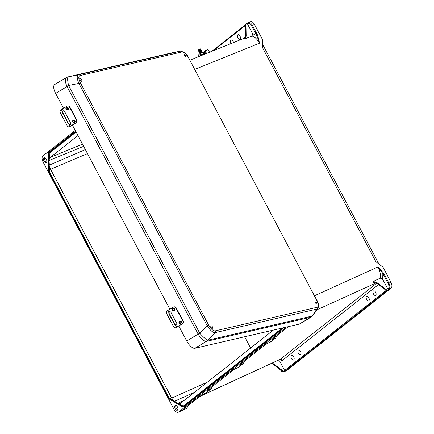 <?xml version="1.0" encoding="UTF-8"?>
<svg xmlns="http://www.w3.org/2000/svg" width="434" height="434" viewBox="0 0 434 434"><rect width="100%" height="100%" fill="white"/><g stroke="black" fill="none" stroke-linecap="round" stroke-linejoin="round"><path stroke-width="0.65" d="M368.851 300.702A2.452 1.335 -113.4 0 0 368.867 297.86A2.452 1.335 -113.4 0 0 366.735 296.303A2.452 1.335 -113.4 0 0 366.573 296.4A2.452 1.335 -113.4 0 0 366.556 299.243A2.452 1.335 -113.4 0 0 368.683 300.8A2.452 1.335 -113.4 0 0 368.851 300.702M300.599 354.535A2.452 1.335 -113.4 0 0 300.616 351.692A2.452 1.335 -113.4 0 0 298.483 350.135A2.452 1.335 -113.4 0 0 298.321 350.233A2.452 1.335 -113.4 0 0 298.304 353.075A2.452 1.335 -113.4 0 0 300.431 354.638A2.452 1.335 -113.4 0 0 300.599 354.535M233.53 42.543A2.452 1.335 -113.4 0 0 231.094 40.112A2.452 1.335 -113.4 0 0 230.926 40.216A2.452 1.335 -113.4 0 0 231.159 43.503M373.424 290.997A2.452 1.335 -113.4 0 0 373.408 293.84A2.452 1.335 -113.4 0 0 375.535 295.397A2.452 1.335 -113.4 0 0 375.703 295.299A2.452 1.335 -113.4 0 0 375.719 292.456A2.452 1.335 -113.4 0 0 373.587 290.894A2.452 1.335 -113.4 0 0 373.424 290.997M293.747 359.943A2.452 1.335 66.6 0 1 293.579 360.041A2.452 1.335 66.6 0 1 291.453 358.479A2.452 1.335 66.6 0 1 291.469 355.636A2.452 1.335 66.6 0 1 291.632 355.538A2.452 1.335 66.6 0 1 293.764 357.095A2.452 1.335 66.6 0 1 293.747 359.943M177.848 409.571A2.3 1.253 66.6 0 1 176.063 407.9A2.3 1.253 66.6 0 1 176.068 405.459M177.49 410.119A2.626 1.432 66.6 0 1 175.119 408.719A2.626 1.432 66.6 0 1 175.048 405.508A2.626 1.432 66.6 0 1 175.472 405.334A2.626 1.432 66.6 0 1 177.582 407.244A2.626 1.432 66.6 0 1 177.528 410.087A2.626 1.432 66.6 0 1 177.49 410.119M237.783 34.807A2.452 1.335 66.6 0 1 237.946 34.709A2.452 1.335 66.6 0 1 240.073 36.272A2.452 1.335 66.6 0 1 240.062 39.114A2.452 1.335 66.6 0 1 239.893 39.212A2.452 1.335 66.6 0 1 237.767 37.65A2.452 1.335 66.6 0 1 237.783 34.807M46.405 162.538A2.626 1.432 -113.4 0 0 46.438 162.511A2.626 1.432 -113.4 0 0 46.498 159.663A2.626 1.432 -113.4 0 0 44.387 157.759A2.626 1.432 -113.4 0 0 43.964 157.927A2.626 1.432 -113.4 0 0 44.029 161.139A2.626 1.432 -113.4 0 0 46.405 162.538M77.936 135.544L50.311 157.33L82.493 144.142M76.086 132.044L49.281 153.186L49.405 158.866L50.311 157.33M87.494 153.593L50.566 169.325L49.574 166.672L49.693 172.352L169.07 397.81L168.761 398.13L109.01 285.29L108.5 285.23M50.566 169.325L171.69 398.081L173.264 400.284L169.07 397.81M245.948 23.832L246.181 36.261L245.633 36.174L245.405 24.255L247.548 23.138M283.326 371.895L286.619 370.603L391.094 288.203L388.598 289.418A0.613 0.51 -128.3 0 1 387.839 289.082L382.696 279.371L380.265 278.145L373.045 281.558L376.381 282.165L376.278 282.919L373.148 282.377L373.045 281.558M282.143 328.419L282.105 328.744L282.143 328.419L282.105 328.744L282.773 328.766L282.756 327.936M282.773 328.766L183.479 407.081L232.89 368.027L232.374 367.967L232.602 367.489L232.374 367.967M75.228 130.433L42.906 155.931C41.751 157.227 41.794 159.224 43.031 161.925L174.121 409.506C175.629 411.996 177.105 412.864 178.548 412.116L186.625 408.437M286.321 327.106L178.548 412.116L182.41 410.168M44.979 157.878A2.3 1.253 -113.4 0 0 44.979 160.32A2.3 1.253 -113.4 0 0 46.758 161.99M49.405 158.866L49.015 160.282L49.123 165.224L49.574 166.672M49.281 153.186L48.413 152.942L48.451 152.611L75.624 131.182L48.407 152.638M48.413 152.942L48.451 152.611L48.413 152.942M49.346 164.898L49.015 160.282L49.113 165.218L85.357 149.556M108.912 285.366L108.782 285.767M48.879 172.439L49.693 172.352M247.825 22.937L247.597 23.116A0.613 0.51 51.7 0 0 247.413 23.859L252.555 33.57L252.083 36.044L244.613 38.989L246.181 36.261M247.413 23.859L247.809 23.544C249.067 22.888 250.358 23.648 251.682 25.828L256.944 35.767L259.516 43.194L257.698 35.349L256.944 35.767L252.555 33.57M257.698 35.349L252.431 25.405L254.525 24.51L262.499 39.57L262.695 47.946L375.887 261.729L382.989 267.138L390.969 282.203C392.206 284.905 392.249 286.907 391.094 288.203M254.525 24.51C253.017 22.02 251.541 21.152 250.098 21.901M314.531 295.744L377.987 266.943L383.607 273.16L382.859 273.577L377.987 266.943C380 270.946 380.759 274.679 380.265 278.145M245.633 36.174L244.136 38.718L244.613 38.989M252.083 36.044C254.877 36.923 257.351 39.304 259.516 43.194L194.692 69.413M251.682 25.828L252.431 25.405C250.923 22.921 249.441 22.053 247.993 22.801A0.613 0.51 51.7 0 0 247.809 23.544M250.434 21.7L247.993 22.801M273.322 330.117L180.544 403.3L179.025 403.674L177.75 403.414L174.099 401.266L173.264 400.284M180.164 403.528L180.544 403.3M278.644 360.155L279.767 361.24L284.655 370.468A0.613 0.51 51.7 0 0 285.409 370.804L388.056 289.841L386.406 290.552L388.598 289.418M282.583 371.455L280.397 369.806M284.151 371.737L284.872 371.227L283.223 371.938L283.76 371.515L285.409 370.804M244.304 361.338L243.469 363.339L238.288 367.424L234.23 369.28L207.164 390.627L211.228 388.772L206.042 392.857L201.843 394.826M243.469 363.339L243.724 362.813L243.469 363.339L239.411 365.195L266.476 343.847L270.534 341.992L275.715 337.907L276.545 335.905M275.715 337.902L275.964 337.381L275.715 337.902L271.657 339.762L288.268 326.656M206.042 392.857L206.296 392.336L206.042 392.857L201.984 394.712L182.649 409.967L182.155 410.493L186.897 408.307L187.542 406.105M283.76 371.515L273.632 363.876L272.08 363.177M283.223 371.938L272.661 363.974L273.632 363.876M271.613 363.394L272.661 363.974M376.685 283.223L280.201 359.325L199.716 396.502M238.288 367.424L243.555 363.285L244.51 361.169M212.058 386.77L211.228 388.772M211.873 387.784L212.226 386.634M187.759 405.936L186.897 408.307M182.92 406.973L183.24 407.184L183.067 406.56L182.92 406.973M282.024 328.212L183.219 406.143L232.505 367.565M184.575 400.115L177.75 403.414M182.926 407L168.446 398.45L168.761 398.13L174.49 401.266L194.345 392.412M174.099 401.266L183.061 406.555M387.839 289.082L388.235 288.767C389.244 287.634 389.206 285.887 388.126 283.521L382.859 273.577L382.696 279.371M386.406 290.552L376.278 282.919M386.944 290.129L376.381 282.165M383.607 273.16L388.875 283.098C390.112 285.805 390.15 287.802 388.994 289.104A0.613 0.51 -128.3 0 1 388.235 288.767M266.335 343.961L270.23 342.176L270.783 341.471M276.718 335.77L276.366 336.92M244.472 361.202L244.12 362.352M232.89 368.027L232.646 367.755L232.89 368.027L282.539 328.869L282.518 327.99M282.029 328.505L232.646 367.755M211.065 325.766A1.747 0.716 -121 0 1 212.552 327.03A1.747 0.716 -121 0 1 212.779 328.793A1.747 0.716 -121 0 1 212.687 328.831A1.747 0.716 -121 0 1 211.206 327.567A1.747 0.716 -121 0 1 210.978 325.798A1.747 0.716 -121 0 1 211.065 325.766M315.724 302.194A1.074 0.439 -121 0 1 316.668 303.035A1.074 0.439 -121 0 1 316.722 304.077A1.074 0.439 -121 0 1 316.277 303.892A1.074 0.439 -121 0 1 315.583 302.731A1.074 0.439 -121 0 1 315.724 302.194M79.981 78.185A1.747 0.716 59 0 0 79.894 78.223A1.747 0.716 59 0 0 80.122 79.986A1.747 0.716 59 0 0 81.603 81.25A1.747 0.716 59 0 0 81.69 81.218A1.747 0.716 59 0 0 81.462 79.449A1.747 0.716 59 0 0 79.981 78.185M184.64 54.619A1.074 0.439 59 0 0 184.499 55.156A1.074 0.439 59 0 0 185.193 56.311A1.074 0.439 59 0 0 185.638 56.501A1.074 0.439 59 0 0 185.584 55.454A1.074 0.439 59 0 0 184.64 54.619M299.265 324.111L194.92 348.274A9.32 3.814 -121 0 1 186.718 340.994L198.137 334.126L198.354 334.511C201.251 338.889 203.85 341.195 206.155 341.433L310.684 317.249L299.265 324.111A9.32 3.814 59 0 0 299.737 323.921L311.227 317.015M186.718 340.994L178.775 325.999M169.911 309.247L72.391 125.068M63.521 108.316L55.628 93.413L67.048 86.55L198.137 334.126A6.13 0.738 152.1 0 1 199.743 333.209L68.594 85.487C67.465 80.453 67.319 77.572 68.16 76.861L180.338 51.185A1.535 1.389 77 0 1 181.846 51.966L79.981 75.554A1.535 1.389 77 0 0 78.473 74.773C76.682 75.679 76.829 78.554 78.907 83.399L207.219 325.744L208.651 325.104L80.339 82.764L78.907 83.399L68.594 85.487A6.13 0.624 -19.1 0 0 66.852 86.149L67.048 86.55A6.13 0.738 152.1 0 1 68.653 85.628M66.18 77.626L54.7 84.527A9.32 3.814 59 0 0 55.628 93.413M172.83 52.633L172.526 52.693A6.13 5.078 77.4 0 1 172.634 52.671L180.338 51.185L78.473 74.773L68.16 76.861A6.13 5.881 76.1 0 0 67.916 76.916L66.158 77.643M208.651 325.104C210.929 329.037 213.099 330.963 215.172 330.887A1.535 1.389 -103 0 1 215.02 332.666L316.885 309.079A1.535 1.389 -103 0 0 317.037 307.305C318.73 306.507 318.605 304.104 316.674 300.089L188.519 57.755C187.228 54.201 184.526 52.004 180.414 51.169M316.674 300.089L188.519 57.755M67.997 76.894A6.13 5.544 77 0 1 68.057 76.878L67.916 76.916A6.13 5.881 76.1 0 0 66.424 77.523C64.78 78.538 64.926 81.413 66.852 86.149M312.03 316.093A6.13 5.544 -103 0 1 310.684 317.249L313.364 314.992L312.03 316.093L207.626 340.261C205.993 339.48 203.389 337.169 199.824 333.334L207.219 325.744C210.105 330.274 212.709 332.585 215.02 332.666L207.626 340.261A6.13 5.81 -87.3 0 1 206.155 341.433M310.874 317.189A6.13 5.148 -112.2 0 0 312.1 316.071L316.885 309.079L317.938 308.319L313.364 314.992M198.354 334.511A6.13 0.83 -36.7 0 1 199.824 333.334L199.743 333.209M173.822 310.831A1.248 1.128 -103 0 0 174.718 309.008A1.248 1.128 -103 0 0 173.269 308.444M180.517 323.471A1.248 1.128 -103 0 0 181.407 321.648A1.248 1.128 -103 0 0 179.964 321.084M174.067 306.909A1.948 1.763 77 0 1 176.188 307.847L183.202 321.084A1.948 1.763 77 0 1 182.584 323.71L177.94 326.498A14.794 1.779 152.1 0 0 176.953 327.1L176.35 327.475A1.948 1.687 74.2 0 1 175.786 327.681M170.074 311.65L169.141 312.344L169.206 313.636L174.951 324.486L176.128 325.202M176.654 324.768L175.548 325.267L174.625 324.561L168.88 313.711L168.788 312.491L169.754 311.726A1.362 1.231 -103 0 1 170.969 312.437L176.714 323.287A1.362 1.231 -103 0 1 176.654 324.768L177.614 326.574L182.258 323.786A1.948 1.763 -103 0 0 182.877 321.16L183.202 321.084M175.965 325.256L175.548 325.267L176.578 327.209A15.575 1.872 -27.9 0 1 177.614 326.574M176.188 307.847L175.868 307.918L182.877 321.16M175.868 307.918A1.948 1.763 -103 0 0 173.437 307.126L168.793 309.919L169.596 311.753M168.793 309.919A15.575 1.872 -27.9 0 0 167.757 310.549L167.155 310.923A1.948 1.687 -105.8 0 0 166.613 313.527L173.622 326.769A1.948 1.687 -105.8 0 0 175.976 327.583L176.578 327.209M67.438 109.9A1.248 1.128 -103 0 0 68.328 108.077A1.248 1.128 -103 0 0 66.885 107.513M74.127 122.54A1.248 1.128 -103 0 0 75.022 120.717A1.248 1.128 -103 0 0 73.574 120.153M67.682 105.977A1.948 1.763 77 0 1 69.803 106.916L76.813 120.153A1.948 1.763 77 0 1 76.194 122.779L71.55 125.567A14.794 1.779 152.1 0 0 70.563 126.169L69.961 126.544A1.948 1.687 74.2 0 1 69.397 126.75M63.69 110.719L62.751 111.413L62.821 112.704L68.567 123.554L69.738 124.27M70.27 123.836L69.163 124.336L68.241 123.63L62.496 112.78L62.398 111.56L63.364 110.795A1.362 1.231 -103 0 1 64.579 111.505L70.324 122.355A1.362 1.231 -103 0 1 70.27 123.836L71.225 125.643L75.869 122.855A1.948 1.763 -103 0 0 76.487 120.229L76.813 120.153M69.581 124.325L69.163 124.336L70.189 126.278A15.575 1.872 -27.9 0 1 71.225 125.643M69.803 106.916L69.478 106.986L76.487 120.229M69.478 106.986A1.948 1.763 -103 0 0 67.053 106.194L62.409 108.988L63.207 110.822M62.409 108.988A15.575 1.872 -27.9 0 0 61.368 109.618L60.765 109.992A1.948 1.687 -105.8 0 0 60.223 112.596L67.237 125.838A1.948 1.687 -105.8 0 0 69.586 126.652L70.189 126.278M199.201 56.252L198.555 54.993L199.157 54.207L202.89 52.411L203.535 53.67L200.627 55.129L199.488 56.317M199.982 53.87L200.627 55.129M202.89 52.411L204.365 52.08L205.011 53.339L203.535 53.67M198.843 54.532A2.821 0.363 -27.1 0 1 198.864 54.489A2.821 0.363 -27.1 0 1 199.157 54.207A2.821 0.363 -27.1 0 1 201.322 52.915A2.821 0.363 -27.1 0 1 203.513 52.02L204.365 52.08M198.555 54.993L198.864 54.489M203.513 52.02A2.821 0.363 -27.1 0 1 203.758 51.993A2.821 0.363 -27.1 0 1 203.785 51.993M204.468 52.27A1.107 0.602 67.8 0 1 204.739 51.597A1.107 0.602 67.8 0 1 205.645 52.243A1.107 0.602 67.8 0 1 205.841 53.241M204.072 52.015A1.731 0.939 67.8 0 1 204.506 51.022L207.506 49.796A1.731 0.939 67.8 0 1 208.922 50.8A1.731 0.939 67.8 0 1 209.226 52.373M204.506 51.022A1.731 0.939 67.8 0 1 205.917 52.026A1.731 0.939 67.8 0 1 206.237 53.089M199.597 56.268A2.967 0.385 -27.1 0 1 203.519 53.995A2.967 0.385 -27.1 0 1 204.495 53.659L204.761 54.179M202.803 54.972A2.967 0.385 -27.1 0 1 203.796 54.532A2.967 0.385 -27.1 0 1 204.642 54.228M204.495 53.659A6.635 0.863 152.9 0 0 206.161 53.116L206.448 53.501M199.971 53.659L202.434 52.4M200.22 53.138L201.864 52.297M200.177 53.132L199.618 53.019L201.517 51.912L202.125 51.738L201.891 52.259M199.928 52.563L201.571 51.727M199.884 52.563L199.325 52.443L201.224 51.342L201.832 51.163L201.598 51.684M199.635 51.993L201.278 51.152M199.591 51.988L199.032 51.868L200.931 50.767L201.539 50.588L201.305 51.114M199.342 51.418L200.991 50.577M199.298 51.413L198.739 51.299L200.638 50.192L201.246 50.019L201.013 50.539M199.049 50.843L200.698 50.008M199.005 50.843L198.446 50.724L200.345 49.622L200.953 49.443L200.72 49.964M198.761 50.273L200.405 49.433M198.712 50.268L198.154 50.154L200.052 49.047L200.66 48.868L200.427 49.395M198.154 50.154L199.689 48.934L200.66 48.868M203.139 54.836A2.821 0.363 -27.1 0 1 204.305 54.364M250.597 348.041L244.624 336.762M244.25 38.208L245.47 37.243M245.432 25.422L213.392 50.691M211.841 51.315L245.422 24.836M207.278 382.208L171.69 398.081M83.637 146.312L49.243 160.406M49.004 160.292L48.847 153.061L75.912 131.719M49.113 165.218L49.264 172.45L109.01 285.29M388.126 283.521L390.969 282.203M183.219 406.143L179.025 403.674M279.767 361.24L282.496 360.312A1.839 1.524 -128.3 0 0 280.201 359.325L200.069 396.226M376.235 282.881L316.918 309.8M282.496 360.312L378.497 284.59M386.184 290.389L284.655 370.468M286.619 370.603L284.476 371.537A0.613 0.51 -128.3 0 1 284.124 371.553M174.495 401.266L177.804 403.219M188.361 57.749C186.088 53.821 183.918 51.89 181.846 51.966M80.339 82.764C78.408 78.755 78.288 76.351 79.981 75.554M317.037 307.305L215.172 330.887M172.249 52.758A6.13 5.544 77 0 1 172.406 52.72L68.057 76.878A6.13 5.544 77 0 1 68.214 76.845M207.68 340.256A6.13 5.544 -103 0 1 206.34 341.406L194.92 348.274M179.058 322.88A1.248 1.128 77 0 1 181.021 321.735A1.248 1.128 77 0 1 179.068 322.907M180.647 321.914A0.933 0.846 -103 0 0 179.182 322.793A0.933 0.846 -103 0 0 180.647 321.914M173.953 309.274A0.933 0.846 -103 0 0 172.493 310.153A0.933 0.846 -103 0 0 173.953 309.274M172.363 310.239A1.248 1.128 77 0 1 174.327 309.095A1.248 1.128 77 0 1 172.379 310.267M167.757 310.549L168.788 312.491M182.584 323.71L182.258 323.786M175.976 327.583L176.35 327.475M169.206 313.636L168.88 313.711M174.951 324.486L174.625 324.561M72.668 121.949A1.248 1.128 77 0 1 74.632 120.804A1.248 1.128 77 0 1 72.684 121.976M74.257 120.983A0.933 0.846 -103 0 0 72.798 121.862A0.933 0.846 -103 0 0 74.257 120.983M67.568 108.343A0.933 0.846 -103 0 0 66.104 109.222A0.933 0.846 -103 0 0 67.568 108.343M65.99 109.335A1.248 1.128 77 0 1 67.937 108.164A1.248 1.128 77 0 1 65.99 109.335M61.368 109.618L62.398 111.56M76.194 122.779L75.869 122.855M69.586 126.652L69.961 126.544M62.821 112.704L62.496 112.78M68.567 123.554L68.241 123.63M206.372 53.528L206.161 53.116M211.797 51.337L245.416 24.814M108.543 285.42L48.771 172.526L48.342 152.773M189.826 60.223L245.194 37.829M378.931 264.046L262.613 44.355M248.329 22.601L247.499 23.17M234.089 369.394L237.984 367.609M280.125 369.605L281.536 371.184L283.152 371.884M212.269 386.602L211.315 388.718L205.738 393.041M108.674 285.659L168.446 398.553M168.468 398.58L183.061 407.173M232.553 367.517L183.018 406.587M276.756 335.737L275.802 337.853L270.23 342.176M232.689 367.94L232.532 367.647M232.559 367.511L282.029 328.495M282.029 328.581L282.019 328.104M316.831 300.095C318.589 302.91 318.957 305.65 317.938 308.319M180.153 321.019L179.763 321.111L179.041 322.907L180.712 323.444M173.459 308.379L173.074 308.471L172.347 310.267L174.023 310.809M175.976 327.637L175.602 327.746M174.229 306.865L173.904 306.936M73.764 120.088L73.379 120.18L72.652 121.976L74.328 122.513M67.075 107.448L66.684 107.54L65.957 109.335L67.633 109.878M69.586 126.706L69.212 126.815M67.84 105.934L67.514 106.004M206.307 53.089L206.508 53.474M200.199 53.094L199.911 53.588M199.906 52.519L199.618 53.019M199.613 51.95L199.325 52.443M199.32 51.375L199.032 51.868M199.027 50.8L198.739 51.299M198.734 50.23L198.446 50.724M200.383 49.389L200.953 49.443M200.671 49.964L201.246 50.019M200.964 50.534L201.539 50.588M201.257 51.109L201.832 51.163M201.55 51.684L202.125 51.738M201.843 52.254L202.418 52.308"/></g></svg>
